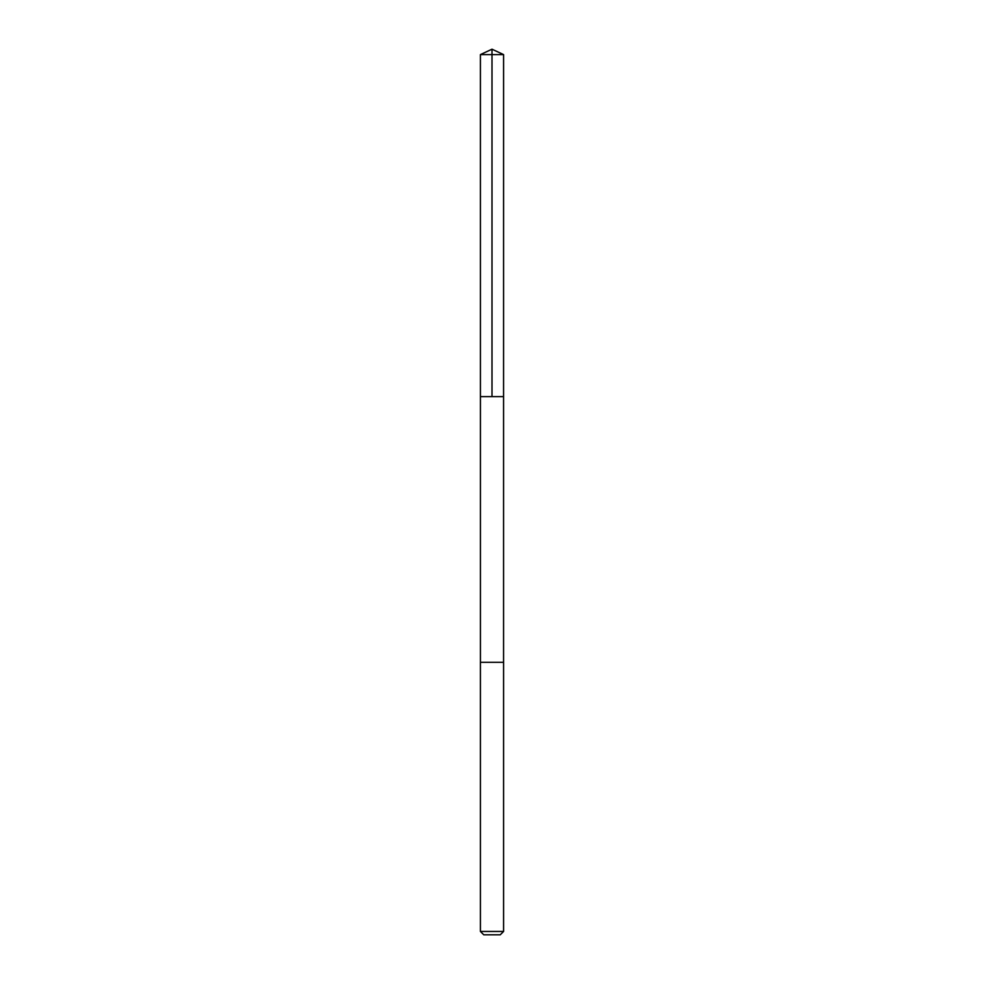 <?xml version="1.0" encoding="UTF-8"?>
<svg xmlns="http://www.w3.org/2000/svg" width="984" height="984" viewBox="0 0 984 984"><rect width="100%" height="100%" fill="white"/><g stroke="black" fill="none" stroke-linecap="round" stroke-linejoin="round"><path stroke-width="0.74" stroke-dasharray="4.92 3.69" d="M503.574 396.626L480.426 396.626L503.574 396.626M480.413 54.6L503.587 54.6M480.413 931.454L503.587 931.454M483.759 934.8L500.241 934.8"/><path stroke-width="1.48" d="M500.807 396.626L503.574 396.626L503.587 54.6L480.413 54.6L480.426 396.626L503.574 396.626L503.574 662.306L480.426 662.306L480.426 396.626L500.807 396.626M503.587 662.306L480.413 662.306L480.413 931.454L503.587 931.454L503.587 662.306M503.587 931.454L500.241 934.8L483.759 934.8L480.413 931.454M492 396.626L492 49.2L480.413 54.6M492 49.2L503.587 54.6"/></g></svg>
